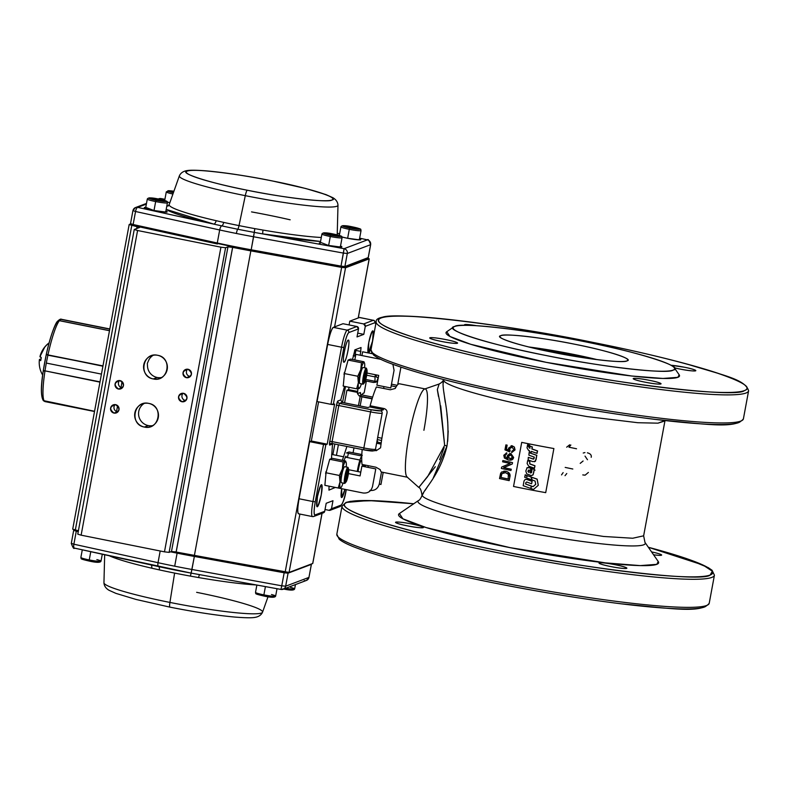 <?xml version="1.0" encoding="UTF-8"?>
<svg xmlns="http://www.w3.org/2000/svg" width="788" height="788" viewBox="0 0 788 788"><rect width="100%" height="100%" fill="white"/><g stroke="black" fill="none" stroke-linecap="round" stroke-linejoin="round"><path stroke-width="1.18" d="M665.013 420.565L657.97 423.166L637.847 422.723L587.011 416.566L535.574 407.445C498.036 400.117 443.585 386.455 443.496 379.944C440.847 389.38 451.081 414.557 446.983 446.018C440.236 474.721 423.717 489.358 422.26 495.327C423.008 500.37 463.728 512.328 514.278 522.355L603.559 536.461L632.715 538.243L643.638 535.82L644.968 542.38A115.6 10.727 -169.5 0 1 512.466 529.625A115.6 10.727 -169.5 0 1 418.625 500.439L399.329 513.579A132.256 12.273 10.5 0 0 506.684 546.97A132.256 12.273 10.5 0 0 658.275 561.568L644.968 542.38A115.6 10.727 -169.5 0 1 512.466 529.625A115.6 10.727 -169.5 0 1 418.625 500.439C419.492 500.301 420.625 498.676 422.033 495.563L422.26 495.327C423.008 500.37 463.728 512.328 514.278 522.355L603.559 536.461L632.715 538.243L643.638 535.82L664.944 420.92L657.97 423.166L637.847 422.723L587.011 416.566L535.574 407.445C498.046 400.117 443.585 386.455 443.496 379.944L443.575 379.521M534.106 469.963L535.062 470.15M511.116 445.683L514.367 447.023L515.047 449.899L511.767 452.548M511.905 451.238L511.639 452.568L514.938 449.918L514.249 447.042L512.131 445.762L508.457 448.205L508.693 450.234L506.251 449.13L506.989 445.141A113.009 10.49 -169.5 0 1 505.886 444.895L504.96 449.869L509.659 451.908L509.422 448.756L511.993 447.091L513.963 449.721L511.776 451.258L513.963 449.721M512.121 447.082L509.55 448.746L510.141 450.775L509.678 451.849M506.024 444.924L507.137 445.131L506.398 449.121L508.831 450.224M503.896 471.135L507.127 471.657M507.866 472.022L509.866 476.986L509.078 480.621L509.747 476.996C510.506 474.169 509.176 472.268 505.748 471.293L501.572 472.022L500.626 473.342L499.523 478.552A113.009 10.49 10.5 0 0 509.078 480.621L509.747 476.996C510.516 474.179 509.186 472.278 505.748 471.293L505.876 471.283C509.294 472.258 510.624 474.159 509.866 476.986L509.186 480.601M503 460.576L512.525 462.605L512.279 463.965L503.798 467.619L511.294 469.234L510.949 470.515L511.185 469.244A113.009 10.49 -169.5 0 1 503.66 467.629L512.161 463.974L512.417 462.615A113.009 10.49 -169.5 0 1 502.852 460.547L502.626 461.817A113.009 10.49 10.5 0 0 510.102 463.442L501.641 467.087L501.395 468.446A113.009 10.49 10.5 0 0 510.949 470.515L501.395 468.446M506.241 452.933L506.822 452.933L506.684 454.174L505.6 454.42L504.99 456.646L508.122 458.646M506.684 454.174L505.6 454.42M509.757 453.573L510.939 453.642L513.648 457.483L510.782 460.162M684.24 367.198C702.069 370.695 697.124 372.566 679.551 368.971L674.341 367.829A14.164 1.31 -169.5 0 0 679.551 368.971A14.164 1.31 -169.5 0 0 695.814 370.665L695.814 370.675A14.164 1.31 -169.5 0 0 684.24 367.198L670.972 365.258A14.164 1.31 -169.5 0 1 684.24 367.198M649.47 380.338C667.298 383.835 662.344 385.706 644.771 382.111C626.943 378.614 631.887 376.743 649.47 380.338A14.164 1.31 -169.5 0 1 661.043 383.805A14.164 1.31 -169.5 0 1 644.771 382.111A14.164 1.31 -169.5 0 1 633.197 378.644A14.164 1.31 -169.5 0 1 649.47 380.338M445.988 339.628C463.827 343.115 458.872 344.986 441.3 341.401C423.461 337.904 428.416 336.033 445.988 339.628A14.164 1.31 -169.5 0 1 457.572 343.095A14.164 1.31 -169.5 0 1 441.3 341.401A14.164 1.31 -169.5 0 1 429.716 337.934A14.164 1.31 -169.5 0 1 445.988 339.628M465.137 325.346L466.447 324.498L476.592 325.72A14.164 1.31 -169.5 0 0 464.496 324.794L464.496 324.794A14.164 1.31 -169.5 0 0 465.137 325.346M679.167 374.783L677.867 377.334L662.994 378.457L631.73 376.014L546.281 362.362L470.731 344.287L449.948 336.466L446.757 331.718M381.185 317.968C372.645 320.844 383.057 327.158 412.429 336.9C445.476 347.075 485.241 356.777 531.733 366.026C620.294 384.534 737.036 398.048 744.355 390.631C752.885 387.755 742.473 381.451 713.11 371.7C680.064 361.525 640.299 351.822 593.797 342.573C505.246 324.065 388.504 310.551 381.185 317.968M651.577 551.915L653.557 554.772A14.164 1.31 -169.5 0 0 661.644 555.067L661.644 555.067A14.164 1.31 -169.5 0 0 651.577 551.915M615.29 564.74C633.119 568.227 628.174 570.098 610.601 566.513C592.763 563.016 597.718 561.145 615.29 564.74A14.164 1.31 -169.5 0 1 626.864 568.207A14.164 1.31 -169.5 0 1 610.601 566.513A14.164 1.31 -169.5 0 1 599.018 563.046A14.164 1.31 -169.5 0 1 615.29 564.74M411.819 524.02C429.647 527.517 424.693 529.388 407.12 525.793C389.292 522.306 394.236 520.435 411.819 524.02A14.164 1.31 -169.5 0 1 423.392 527.487A14.164 1.31 -169.5 0 1 407.12 525.793A14.164 1.31 -169.5 0 1 395.546 522.326A14.164 1.31 -169.5 0 1 411.819 524.02M658.236 561.509L656.798 564.346L640.22 565.607L605.401 562.878L510.23 547.68L426.081 527.546L402.924 518.829L399.378 513.54M347.006 502.37C338.466 505.246 348.887 511.55 378.25 521.292C411.297 531.467 451.061 541.179 497.563 550.418C586.114 568.936 702.857 582.45 710.175 575.033L712.342 571.192L702.975 565.035L648.357 547.266A187.327 17.385 -169.5 0 1 695.38 576.836A187.327 17.385 -169.5 0 1 497.563 550.418A187.327 17.385 -169.5 0 1 350.197 510.338A187.327 17.385 -169.5 0 1 413.72 503.778L368.636 500.547L347.006 502.37M531.023 368.154A189.376 17.572 -169.5 0 1 376.191 321.79A189.376 17.572 10.5 0 0 531.023 368.154A189.376 17.572 10.5 0 0 748.6 390.818A189.376 17.572 -169.5 0 1 531.023 368.154M370.99 349.852A189.376 17.572 10.5 0 0 525.823 396.216A189.376 17.572 10.5 0 0 743.399 418.871A189.376 17.572 -169.5 0 1 525.823 396.216A189.376 17.572 -169.5 0 1 370.99 349.852L376.191 321.79C373.246 307.872 482.995 320.696 593.827 342.573A187.327 17.385 -169.5 0 1 744.355 390.631A187.327 17.385 -169.5 0 1 531.733 366.026A187.327 17.385 -169.5 0 1 381.185 317.968A187.327 17.385 -169.5 0 1 593.797 342.573C629.198 349.675 660.245 356.826 686.959 364.046C723.65 375.462 745.251 379.284 748.6 390.818L743.399 418.871C735.44 429.312 705.24 424.052 655.064 419.383C615.113 414.389 572.019 407.298 525.763 398.098C462.073 385.184 416.163 373.315 388.031 362.5C380.968 359.702 376.083 357.141 373.364 354.807L370.99 349.852M496.854 552.555A189.376 17.572 -169.5 0 1 342.022 506.191A189.376 17.572 10.5 0 0 496.854 552.555A189.376 17.572 10.5 0 0 714.42 575.21A189.376 17.572 -169.5 0 1 496.854 552.555M648.337 547.246L685.836 558.337L708.264 567.646L712.076 570.285L714.42 575.21L709.22 603.273C701.261 613.704 671.061 608.454 620.895 603.775C580.943 598.791 537.84 591.69 491.584 582.49C427.894 569.576 381.983 557.717 353.851 546.892C346.799 544.094 341.913 541.533 339.195 539.199L336.821 534.254A189.376 17.572 10.5 0 0 491.653 580.618A189.376 17.572 10.5 0 0 709.22 603.273A189.376 17.572 -169.5 0 1 491.653 580.618A189.376 17.572 -169.5 0 1 336.821 534.254L342.022 506.191L345.991 502.429L350.542 501.326L374.3 500.666L413.739 503.768M500.873 335.678C503.512 333.117 543.809 337.776 574.649 344.218C606.425 350.305 634.961 359.417 626.893 360.894C624.254 363.455 583.957 358.796 553.117 352.354C521.341 346.267 492.805 337.156 500.873 335.678M454.735 326.449C440.768 329.01 490.185 344.789 545.227 355.339C598.663 366.489 668.46 374.566 673.031 370.124C686.998 367.563 637.581 351.793 582.539 341.243C529.103 330.083 459.305 322.006 454.735 326.449M338.397 444.757L336.427 455.346L338.397 444.757M298.79 513.776C297.342 513.372 297.431 508.378 299.046 498.765L309.635 441.644L311.329 441.004L318.588 401.86L311.329 441.004L327.207 444.176L334.634 404.086L333.285 404.599L343.873 347.478C345.587 338.958 347.242 333.984 348.848 332.556L358.51 328.901L357.023 336.919L363.81 334.358L365.297 326.34L374.96 322.686L375.787 324.016A14.332 2.157 -78.7 0 0 374.96 322.686A2.049 2.019 -110.7 0 0 373.345 320.283L359.909 317.594M323.405 512.83L324.705 511.294L315.042 514.948A2.049 2.019 69.3 0 1 313.782 516.465L323.444 512.811A2.049 2.019 -110.7 0 0 324.705 511.294L326.193 503.276L332.969 500.715L331.492 508.733A2.049 2.019 69.3 0 1 329.128 510.338L331.492 508.733L341.155 505.078A2.049 2.019 69.3 0 1 339.894 506.595A2.049 2.019 -110.7 0 0 341.155 505.078A14.332 2.157 -78.7 0 0 346.129 490.156L346.228 489.614L346.129 490.156C344.405 498.676 342.75 503.65 341.155 505.078L331.492 508.733L332.969 500.715L326.193 503.276L324.705 511.294L315.042 514.948C313.772 514.603 313.851 510.22 315.269 501.808L325.848 444.688L327.207 444.176L334.634 404.086L330.96 404.333L333.285 404.599L343.873 347.478L341.549 347.212L330.96 404.333L317.062 401.555L327.65 344.435C329.62 334.693 331.512 329.01 333.334 327.375L343.007 323.72L333.334 327.375L347.232 330.152L356.895 326.498L343.007 323.72L356.895 326.498L347.232 330.152L333.334 327.375A16.381 2.472 101.3 0 0 327.65 344.435L317.062 401.555L330.96 404.333L341.549 347.212L327.65 344.435L341.549 347.212A16.381 2.472 -78.7 0 1 347.232 330.152A2.049 2.019 69.3 0 1 348.848 332.556L358.51 328.901A2.049 2.019 -110.7 0 0 356.895 326.498L358.51 328.901L357.023 336.919L363.81 334.358L357.722 333.137L363.81 334.358L365.297 326.34L374.96 322.686A2.049 2.019 69.3 0 0 373.345 320.283A16.381 2.472 -78.7 0 1 373.591 320.263A16.381 2.472 101.3 0 0 373.345 320.283L363.682 323.937L373.345 320.283L359.456 317.505L349.783 321.159L359.456 317.505A16.381 2.472 101.3 0 1 359.692 317.485L374.182 320.47L375.856 323.602M349.084 324.942L349.783 321.159L363.682 323.937A2.049 2.019 69.3 0 1 365.297 326.34L363.682 323.937L349.783 321.159L349.084 324.942M355.871 350.443L354.817 356.137L355.871 350.443M349.045 387.282L348.611 389.636L346.907 390.277L344.583 402.865L346.907 390.277L357.575 392.414L346.907 390.277L348.611 389.636L349.045 387.282M344.376 372.409L344.011 374.458M344.12 362.184C346.415 361.879 350.729 338.613 348.207 340.13C345.912 340.436 341.598 363.701 344.12 362.184M368.764 342.622L368.351 352.935A11.259 1.694 -78.7 0 1 368.764 342.622A11.259 1.694 -78.7 0 1 372.832 330.871A11.259 1.694 -78.7 0 1 372.488 341.214C373.886 327.463 372.635 327.936 368.764 342.622M368.489 352.965L372.488 341.214A11.259 1.694 -78.7 0 1 368.489 352.965M346.424 457.345L345.873 456.232L343.883 460.645M341.696 488.718L341.785 497.504L344.937 489.358A11.259 1.694 -78.7 0 1 341.628 497.524A11.259 1.694 -78.7 0 1 341.696 488.718M325.986 471.618L325.631 473.667M321.238 495.012C322.627 481.271 321.386 481.734 317.505 496.42C316.116 510.171 317.357 509.698 321.238 495.012A11.259 1.694 -78.7 0 1 317.16 506.763A11.259 1.694 -78.7 0 1 317.505 496.42A11.259 1.694 -78.7 0 1 321.583 484.679A11.259 1.694 -78.7 0 1 321.238 495.012M342.356 460.34L346.907 446.461M360.48 393.872L361.889 394.946L372.665 397.103L361.889 394.946L359.2 395.96L357.447 393.606L360.274 392.542A4.098 0.621 -78.7 0 1 360.53 393.803L360.274 392.542L357.447 393.606L357.949 388.74M360.254 355.23L361.052 347.518L354.945 349.823L352.522 359.486M344.523 386.376L340.721 399.93L337.894 400.994L336.476 405.259L329.788 441.339L329.719 445.092L332.546 444.028L331.462 458.34M329.049 486.166L328.941 490.126L335.353 487.437M353.96 447.87L353.054 452.775L353.96 447.87M371.591 352.768L371.473 353.556M366.351 381.037L364.174 392.916L366.371 381.047L364.145 392.946L362.785 393.458L362.49 395.054L362.785 393.458L364.154 392.887M597.137 359.633L528.768 346.966A65 6.028 10.5 0 1 572.797 354.245A65 6.028 10.5 0 1 597.137 359.633M443.26 383.175L443.546 379.668C442.915 381.392 441.398 382.86 438.965 384.071L424.653 389.006A45.044 6.796 101.3 0 0 408.982 435.931A45.044 6.796 101.3 0 0 407.051 476.986L418.792 487.447L435.311 466.732M418.802 487.447L427.618 476.641L444.649 445.319L440.689 405.83M439.576 459.709L444.176 447.545M438.473 396.453L437.399 390.09M433.282 477.883L446.983 446.018L444.649 445.319L439.871 402.481L437.35 389.567L439.152 384.002M407.603 477.282A45.044 6.796 -78.7 0 1 408.982 435.931A45.044 6.796 -78.7 0 1 425.274 388.947A45.044 6.796 -78.7 0 1 423.905 430.297M424.988 388.888L399.477 383.786A45.044 6.796 101.3 0 0 395.241 388.474L390.287 389.774L376.388 386.997A45.044 6.796 101.3 0 0 370.133 405.761L384.032 408.539C386.416 409.356 387.401 410.942 386.977 413.286A45.044 6.796 101.3 0 0 383.185 430.77A45.044 6.796 101.3 0 0 380.574 447.801L376.211 450.716L374.842 450.45M362.175 449.515A45.044 6.796 101.3 0 0 362.037 464.447L375.925 467.225L380.2 469.628A45.044 6.796 101.3 0 0 381.806 472.111L407.307 477.223M376.605 443.23L381.037 444.117M383.835 388.484A45.044 6.796 101.3 0 0 383.746 386.544M391.183 385.834L396.147 386.829M545.227 355.339A112.605 10.451 -169.5 0 1 453.829 326.902A112.605 10.451 -169.5 0 1 582.539 341.243A112.605 10.451 -169.5 0 1 674.292 367.76A112.605 10.451 -169.5 0 1 545.227 355.339M453.78 326.931L446.707 331.748A118.742 11.022 10.5 0 0 543.099 361.731A118.742 11.022 10.5 0 0 679.197 374.832L674.331 367.809M553.117 352.354A65 6.028 -169.5 0 1 499.966 336.446A65 6.028 -169.5 0 1 574.649 344.218A65 6.028 -169.5 0 1 627.8 360.136A65 6.028 -169.5 0 1 553.117 352.354M525.793 398.088A187.327 17.385 10.5 0 0 740.789 421.087M491.613 582.49A187.327 17.385 10.5 0 0 706.619 605.48M447.683 441.379L448.205 430.918M447.791 422.437L446.914 414.124M445.259 402.363L443.88 392.306M422.072 495.504L423.619 492.746M425.018 490.5L428.229 485.625M360.155 405.978L361.859 396.817L372.113 398.876L360.214 396.295L361.909 396.502L360.155 405.978M381.894 438.246L377.688 437.399L381.894 438.246M338.791 405.534L332.112 441.605L363.859 447.958L370.547 411.888L338.791 405.534L332.112 441.605L329.788 441.339L336.476 405.259L338.791 405.534L370.547 411.888L363.859 447.958A10.234 0.946 10.5 0 0 375.482 449.308L382.17 413.227A10.234 0.946 -169.5 0 1 370.547 411.888L371.256 409.75L339.51 403.397L342.189 402.382L367.986 407.544L369.651 406.923L383.539 409.701L380.555 410.824L371.256 409.75L339.51 403.397L338.791 405.534L336.476 405.259A4.098 0.621 -78.7 0 1 337.894 400.994L340.721 399.93L342.189 402.382L339.51 403.397A2.049 2.019 69.3 0 1 337.894 400.994A2.049 2.019 -110.7 0 0 339.51 403.397L338.791 405.534M348.03 350.453A11.259 1.694 -78.7 0 1 343.952 362.194A11.259 1.694 -78.7 0 1 344.297 351.862A11.259 1.694 -78.7 0 1 348.375 340.111A11.259 1.694 -78.7 0 1 348.03 350.453M329.128 510.338L325.03 509.521L329.128 510.338M323.533 444.422L309.635 441.644L299.046 498.765L312.944 501.542L323.533 444.422L312.944 501.542L299.046 498.765A16.381 2.472 101.3 0 0 298.554 513.796L312.442 516.583A16.381 2.472 -78.7 0 1 312.944 501.542L315.269 501.808L325.848 444.688L323.533 444.422L327.207 444.176L311.329 441.004L309.635 441.644L323.533 444.422M357.683 391.459L348.611 389.636L357.683 391.459M348.434 473.598L360.077 475.922L361.889 466.141L375.777 468.919L372.507 486.56C371.118 491.308 367.976 493.446 363.081 492.993L331.334 486.62M381.559 440.453L377.275 439.596L381.559 440.453M376.999 441.093L377.57 441.211L376.94 441.447M376.831 442.019L381.205 442.886M397.704 384.672L400.925 367.178M372.281 353.723L362.638 351.793L361.928 355.565M391.488 384.17L397.162 385.312M372.665 397.093L361.889 394.946A2.049 2.019 69.3 0 1 360.274 392.542A2.049 2.019 -110.7 0 0 361.889 394.946L359.2 395.96L372.202 398.561M375.384 449.643L376.112 449.79L375.098 450.165M332.644 443.605L329.719 445.092A4.098 0.621 -78.7 0 1 329.788 441.339L332.112 441.605L332.043 443.486L363.8 449.84L374.221 450.825A2.049 2.019 -110.7 0 0 375.482 449.308A10.234 0.946 -169.5 0 1 363.859 447.958L363.8 449.84A8.185 0.758 10.5 0 0 373.128 450.913L363.8 449.84L363.859 447.958L332.112 441.605L332.043 443.486L363.77 449.83M366.991 373.049L378.703 375.393L376.891 385.174L390.789 387.952L394.059 370.311L392.907 364.361M380.811 359.348L355.851 354.354L354.817 359.939M383.185 472.396L380.939 484.521L379.294 483.999L381.51 472.012L379.294 483.999C377.895 488.737 374.753 490.885 369.868 490.431M348.7 469.727L360.776 472.15M367.966 467.363L368.282 465.698M312.678 516.554A16.381 2.472 -78.7 0 1 312.442 516.583A16.381 2.472 101.3 0 1 312.944 501.542L315.269 501.808A14.332 2.157 -78.7 0 0 315.042 514.948A2.049 2.019 -110.7 0 1 313.782 516.465A2.049 2.019 69.3 0 1 312.678 516.554M360.205 396.354L358.481 405.643M330.261 510.24L339.894 506.595A2.049 2.019 69.3 0 1 338.801 506.684M341.549 347.212L343.873 347.478A14.332 2.157 -78.7 0 1 348.848 332.556A2.049 2.019 -110.7 0 0 347.232 330.152A16.381 2.472 101.3 0 0 341.549 347.212M380.939 484.521L383.214 472.396M329.719 445.092A2.049 2.019 69.3 0 1 330.98 443.575A2.049 2.019 -110.7 0 0 329.719 445.092M382.17 413.227A2.049 2.019 -110.7 0 0 380.555 410.824A8.185 0.758 -169.5 0 1 371.256 409.75L370.547 411.888A10.234 0.946 10.5 0 0 382.17 413.227M503.896 472.505L501.926 473.686L501.02 477.459A112.605 10.451 10.5 0 0 508.191 479.005M508.349 474.317L508.181 479.045A113.009 10.49 -169.5 0 1 500.882 477.469L501.779 473.696L505.472 472.652L508.349 474.317M510.654 454.932L512.555 457.316L509.856 458.862L508.152 456.419L510.654 454.932M505.453 454.43L506.546 454.184L506.684 452.942L503.798 455.267L504.409 458.025L508.211 459.975C511.451 460.537 513.224 459.709 513.53 457.493L510.821 453.652L507.167 455.947L507.994 458.655L504.852 456.656L505.453 454.43M510.782 454.922L508.29 456.41L509.984 458.852L510.801 458.902M332.043 443.486L330.98 443.575A2.049 2.019 -110.7 0 1 332.024 443.477L332.073 443.486M512.161 463.974L503.66 467.629L512.161 463.974M502.626 461.817L510.102 463.442M572.807 469.008L565.193 467.412M576.55 448.776L568.946 447.19L570.847 445.023M508.299 479.035L500.882 477.469L508.181 479.045M582.775 474.908L585.1 475.184L588.38 472.436M591.187 457.306C591.699 455.139 590.439 453.642 587.375 452.814M585.021 456.094L587.474 459.729M509.698 453.583L510.939 453.642L509.698 453.583L507.167 455.947M503.827 471.135L505.876 471.283L501.572 472.022M584.942 452.568L583.238 453.011M504.409 458.025L508.211 459.975M583.1 461L580.204 463.374M569.685 444.787L566.68 447.18M512.456 451.228L511.776 451.258M566.779 473.509L565.026 475.676M563.134 472.603L561.539 474.898M508.457 448.205L508.693 450.234M501.779 473.696L501.266 475.361L501.779 473.696M513.54 486.462L521.715 442.373A112.802 10.471 10.5 0 0 553.885 448.549L545.71 492.648A112.802 10.471 10.5 0 1 513.54 486.462M531.23 452.302L531.398 451.406L537.071 453.386L537.514 451.022L531.851 448.973L532.215 447.003L530.245 446.205L529.487 448.116L527.546 444.993L527.024 447.88L528.581 450.421L529.477 450.697L529.27 451.77L531.23 452.302M528.886 455.168L534.353 457.158L533.358 459.138L528.305 457.365L528.127 459.965L532.836 461.62L535.456 461.246L536.766 455.375L529.093 452.676L528.886 455.168M534.55 461.788L536.017 459.68M536.096 459.601L536.766 455.375M534.097 458.695L533.466 459.059L528.305 457.365M529.723 463.955L529.664 461.364L527.655 460.625L527.142 463.541L528.659 466.151L534.441 468.239L534.885 465.816L529.723 463.955M531.634 483.674L532.127 481.271L526.788 479.35L525.123 479.508L524.04 480.946L523.183 485.713L530.797 488.461L531.22 486.048L525.606 484.029L525.872 482.502L526.768 482.039L531.614 483.783L532.048 481.35L526.66 479.419M526.788 479.35L525.202 479.478M530.817 488.353L531.22 486.048M531.299 485.969L525.606 484.029M527.044 476.71L525.271 474.79L524.68 477.282L531.969 479.941L531.033 477.016L527.123 475.597L526.906 476.789L526.148 475.233L525.113 474.859M531.033 477.016L531.969 479.941M535.751 484.265L533.023 486.689L531.437 486.127L531.004 488.53L533.525 489.427L538.273 485.309L537.101 479.193L531.26 477.095L532.205 480.02L535.072 481.035L535.712 484.354L533.023 486.689M533.082 486.6L531.437 486.127M528.718 470.022L527.871 471.322L528.896 472.445L529.3 470.131L528.718 470.022M530.718 468.082L527.182 467.609L525.813 471.027L526.729 473.884L531.398 475.656L533.121 474.583L534.225 469.343L532.205 468.624L531.476 472.682L530.304 472.958L530.718 468.082M532.757 475.174L533.121 474.583M533.2 474.504L533.643 472.633M531.575 472.603L530.413 472.879L531.25 468.161L528.856 467.422L526.867 467.924M533.722 472.544L534.303 469.264L532.284 468.653M538.293 485.211L537.14 479.104L531.398 477.144M531.132 476.937L527.241 475.637M525.734 483.96L526.01 482.433L526.896 481.97M534.52 468.161L534.963 465.738L529.851 463.876L529.802 461.295L527.783 460.675M536.855 455.287L529.221 452.726M536.766 453.238L537.593 450.943L531.989 448.904L532.353 446.934L530.383 446.264M531.161 452.351L531.526 451.327M530.019 448.195L527.674 445.19M529.309 446.973L529.743 445.358L527.871 444.787M529.585 445.427L527.586 444.678L529.27 447.21L529.585 445.427M116.535 411.523L117.619 405.682L116.535 411.523M120.997 387.469L122.081 381.638L120.997 387.469M130.503 224.009L129.222 224.491L130.503 224.009M171.488 551.482L169.115 552.378L171.488 551.482L227.959 246.831L225.585 247.727L227.959 246.831L171.488 551.482L176.138 552.024L232.608 247.363L227.959 246.831L232.608 247.363L176.177 552.033L232.647 247.373A94.176 8.737 -169.5 0 0 250.85 250.86L232.647 247.373L176.177 552.033A94.176 8.737 10.5 0 0 194.38 555.52L250.85 250.86L345.538 267.772L369.168 258.848L345.538 267.772L334.575 326.902L345.538 267.772L341.637 267.378L285.177 572.039L289.068 572.433L312.767 563.459L321.996 513.362L312.708 563.509L289.068 572.433L299.893 514.072L289.068 572.433L194.38 555.52L250.85 250.86L341.637 267.378L285.177 572.039L174.631 551.748M369.168 258.848L358.215 317.978L369.168 258.848L367.897 258.267L369.168 258.848M345.499 386.573L342.553 402.461L345.499 386.573M334.851 444.048L332.881 454.637L334.851 444.048M81.125 535.17L137.585 230.51L220.936 247.186L164.475 551.846L81.125 535.17L77.776 534.165L81.125 535.17L137.585 230.51L134.295 229.456L139.624 227.446L129.163 224.541L137.053 226.55L136.688 228.559L137.053 226.55L139.683 227.397L134.236 229.505L137.585 230.51L220.936 247.186L164.475 551.846L81.125 535.17M153.236 355.26A12.076 11.889 -110.7 0 0 148.883 359.86L147.326 363.445L147.563 366.972A12.076 11.889 -110.7 0 0 157.196 377.482L153.296 378.949A12.076 11.889 69.3 0 1 151.217 355.821A12.076 11.889 69.3 0 1 167.194 369.464A12.076 11.889 69.3 0 1 153.296 378.949C168.268 382.623 172.897 357.673 157.679 355.299C142.697 351.625 138.077 376.585 153.296 378.949L157.196 377.482A12.076 11.889 -110.7 0 0 161.638 377.511M144.322 403.367A12.076 11.889 -110.7 0 0 148.282 425.579L144.381 427.057A12.076 11.889 69.3 0 1 142.303 403.929A12.076 11.889 69.3 0 1 158.28 417.571A12.076 11.889 69.3 0 1 144.381 427.057C159.353 430.731 163.983 405.771 148.765 403.407C133.783 399.733 129.153 424.683 144.381 427.057L148.282 425.579A12.076 11.889 -110.7 0 0 152.724 425.619M186.46 377.688C192.351 375.955 192.873 373.148 188.017 369.267C182.126 371 181.604 373.808 186.46 377.688A4.295 4.236 69.3 0 1 185.722 369.454A4.295 4.236 69.3 0 1 191.405 374.31A4.295 4.236 69.3 0 1 186.46 377.688L189.849 376.408L186.46 377.688M181.998 401.742C187.899 400.009 188.421 397.201 183.565 393.32C177.664 395.054 177.142 397.861 181.998 401.742A4.295 4.236 69.3 0 1 181.26 393.507A4.295 4.236 69.3 0 1 186.943 398.364A4.295 4.236 69.3 0 1 181.998 401.742L185.397 400.462L181.998 401.742M118.495 389.036C124.396 387.302 124.908 384.495 120.052 380.614C114.162 382.347 113.639 385.155 118.495 389.036A4.295 4.236 69.3 0 1 117.757 380.801A4.295 4.236 69.3 0 1 123.44 385.657A4.295 4.236 69.3 0 1 118.495 389.036L121.884 387.755L118.495 389.036M114.033 413.089C119.934 411.356 120.456 408.548 115.6 404.668C109.699 406.401 109.177 409.199 114.033 413.089A4.295 4.236 69.3 0 1 113.295 404.855A4.295 4.236 69.3 0 1 118.988 409.711A4.295 4.236 69.3 0 1 114.033 413.089L117.432 411.799L114.033 413.089M217.222 243.413L234.785 247.117M225.585 247.727L220.936 247.186L225.585 247.727L169.115 552.378L164.475 551.846L169.115 552.378L225.585 247.727M78.406 530.728L72.703 529.201L75.323 530.048L131.783 225.398L75.323 530.048L78.406 530.728M322.056 513.343L312.728 563.39M183.102 393.251A4.295 4.236 -110.7 0 0 185.85 400.521M187.564 369.208A4.295 4.236 -110.7 0 0 190.302 376.477M115.137 404.599A4.295 4.236 -110.7 0 0 117.885 411.868M119.599 380.545A4.295 4.236 -110.7 0 0 122.347 387.814M198.606 577.565L190.41 576.107A85.439 7.929 -169.5 0 1 174.611 573.083L169.912 602.426A80.662 7.486 10.5 0 0 262.552 612.178A80.662 7.486 -169.5 0 1 169.912 602.426L174.611 573.083A85.439 7.929 -169.5 0 1 159.304 569.882L151.759 568.197A85.439 7.929 -169.5 0 1 109.296 555.767A85.439 7.929 -169.5 0 0 151.759 568.197A4.098 1.734 103 0 0 151.03 564.937A4.098 1.734 -77 0 1 151.759 568.197L159.304 569.882A4.098 1.359 102.4 0 0 158.674 566.611A4.098 1.359 -77.6 0 1 159.304 569.882A85.439 7.929 -169.5 0 0 190.41 576.107L191.11 573.093L190.41 576.107L198.606 577.565A4.098 0.552 99.8 0 1 199.581 574.639A4.098 0.552 -80.2 0 0 198.606 577.565A85.439 7.929 -169.5 0 0 256.287 584.952A85.439 7.929 -169.5 0 1 198.606 577.565M196.636 592.33A80.662 7.486 -169.5 0 1 262.552 612.178C261.261 614.985 258.809 616.708 255.184 617.349C253.992 617.565 250.505 618.324 234.785 617.063C216.414 615.359 194.774 612.049 169.883 607.124A6.146 0.926 -78.7 0 1 169.912 602.426A6.146 0.926 101.3 0 0 169.883 607.124A6.146 0.926 101.3 0 0 169.972 607.115A6.146 0.926 -78.7 0 1 169.883 607.124L136.127 599.471L115.934 593.384L108.98 590.261C105.828 588.36 104.154 585.868 103.947 582.785A80.662 7.486 10.5 0 0 169.912 602.426A80.662 7.486 -169.5 0 1 103.947 582.785L104.676 554.752M199.699 574.649L280.952 589.434L281.759 585.809L191.927 569.478L194.35 556.446L284.173 572.778L281.759 585.809L191.927 569.478L191.12 573.103L199.699 574.649M170.582 551.827A93.151 8.648 -169.5 0 0 177.113 553.156L174.7 566.188A93.151 8.648 10.5 0 1 158.024 562.691A4.098 1.359 102.4 0 0 158.555 566.592A4.098 1.359 102.4 0 0 158.615 566.602A89.271 8.284 10.5 0 0 191.12 573.103L194.35 556.446A93.151 8.648 -169.5 0 1 177.113 553.156L174.7 566.188A93.151 8.648 10.5 0 0 191.927 569.478A93.151 8.648 -169.5 0 1 158.024 562.691L160.191 550.989L158.024 562.691L73.875 544.212A4.098 1.359 102.4 0 0 74.407 548.113A4.098 1.359 102.4 0 0 74.545 548.123L158.615 566.602A4.098 1.359 -77.6 0 1 158.555 566.592A4.098 1.359 -77.6 0 1 158.024 562.691L73.875 544.212L76.288 531.181L78.248 531.614L73.737 530.285A1.024 1.005 69.3 0 1 74.033 529.733M287.935 572.452L287.935 572.452A1.024 1.005 69.3 0 1 288.063 573.171L311.358 564.375L308.945 577.397L285.65 586.203L288.063 573.171L311.358 564.375A1.024 1.005 -110.7 0 0 311.358 564.011M311.378 564.257L308.945 577.397A4.098 4.029 69.3 0 1 306.424 580.441A4.098 4.029 -110.7 0 0 308.945 577.397L285.65 586.203A4.098 4.029 69.3 0 1 283.069 589.257M187.81 554.299L187.692 555.215L187.81 554.299M158.615 566.602A89.271 8.284 10.5 0 0 191.12 573.103L280.932 589.414M194.498 555.54L194.35 556.446L284.173 572.778L284.32 571.881M76.613 530.334L76.288 531.181L76.613 530.334M311.418 564.326L308.965 577.289M71.324 543.316L73.875 544.212L76.288 531.181L73.678 530.334L71.324 543.316M284.173 572.778L281.759 585.809L285.65 586.203L288.063 573.171L284.173 572.778M285.65 586.203L281.759 585.809L280.952 589.434A4.098 4.029 -110.7 0 0 285.65 586.203M73.875 544.212L71.265 543.365C72.91 547.699 73.964 549.285 74.407 548.113A4.098 1.359 -77.6 0 1 73.875 544.212M74.545 548.123A4.098 1.359 -77.6 0 1 74.407 548.113L191.12 573.103M280.952 589.434L283.128 589.237L306.424 580.441A4.098 4.029 69.3 0 1 304.237 580.618M73.737 530.285L74.367 529.526M271.959 180.885C308.413 187.869 341.165 198.32 331.906 200.014C328.882 202.959 282.636 197.611 247.245 190.223C210.78 183.23 178.039 172.779 187.288 171.085C190.312 168.139 236.558 173.488 271.959 180.885A6.146 0.926 -78.7 0 1 272.047 180.876A6.146 0.926 101.3 0 0 271.959 180.885A74.594 6.925 -169.5 0 1 331.906 200.014A74.594 6.925 -169.5 0 1 247.245 190.223A74.594 6.925 -169.5 0 1 187.288 171.085A74.594 6.925 -169.5 0 1 271.959 180.885M167.952 206.111L169.193 204.565A85.439 7.929 10.5 0 0 216.168 220.689A85.439 7.929 10.5 0 1 169.193 204.565L179.378 175.822C180.669 173.015 183.121 171.292 186.746 170.651C187.938 170.435 191.425 169.676 207.145 170.937C225.516 172.641 247.156 175.951 272.047 180.876L305.803 188.529L325.996 194.616L332.95 197.739C336.102 199.64 337.776 202.132 337.983 205.215A80.662 7.486 -169.5 0 1 245.295 195.67L239.01 225.604A85.439 7.929 10.5 0 0 254.819 228.628L263.015 230.066A85.439 7.929 10.5 0 0 321.287 237.483A85.439 7.929 10.5 0 1 263.015 230.066A4.098 0.552 -80.2 0 0 262.857 233.908L320.549 241.483A89.487 8.304 -169.5 0 1 262.857 233.908A4.098 0.552 99.8 0 1 263.015 230.066L254.819 228.628L253.598 236.764L343.42 253.086L341.007 266.117L251.185 249.786L253.598 236.764L343.42 253.086L344.09 248.683L254.268 232.381A89.271 8.284 -169.5 0 1 237.749 229.229A4.098 0.621 101.3 0 0 236.37 233.475A93.151 8.648 10.5 0 0 253.598 236.764A93.151 8.648 -169.5 0 1 219.685 229.978L217.271 242.999L133.123 224.521L135.546 211.499L219.685 229.978A4.098 1.359 -77.6 0 1 221.763 225.87L137.693 207.382L146.361 204.112L137.693 207.382A4.098 1.359 102.4 0 0 135.546 211.499L219.685 229.978L217.271 242.999A93.151 8.648 10.5 0 0 251.185 249.786L254.268 232.381A89.271 8.284 -169.5 0 1 237.749 229.229A89.271 8.284 -169.5 0 1 221.763 225.87A4.098 1.359 102.4 0 0 219.685 229.978A93.151 8.648 10.5 0 0 236.37 233.475A4.098 0.621 -78.7 0 1 237.749 229.229A4.098 0.621 101.3 0 0 239.01 225.604L245.295 195.67A80.662 7.486 -169.5 0 1 179.378 175.822A80.662 7.486 10.5 0 0 245.295 195.67A6.146 0.926 -78.7 0 1 247.245 190.223A6.146 0.926 101.3 0 0 245.295 195.67A80.662 7.486 10.5 0 0 337.983 205.215L337.215 234.873M217.399 243.975L133.261 225.496L133.123 224.521L130.572 223.625L133.123 224.521L133.261 225.496L217.439 243.975L217.271 242.999L133.123 224.521L135.546 211.499L132.985 210.603A4.098 4.029 69.3 0 1 137.693 207.382L221.763 225.87A4.098 1.359 -77.6 0 0 223.713 222.403A85.439 7.929 10.5 0 0 239.01 225.604A4.098 0.621 -78.7 0 1 237.749 229.229A89.271 8.284 -169.5 0 1 221.763 225.87A4.098 1.359 102.4 0 0 223.713 222.403L216.168 220.689A4.098 1.734 -77 0 1 213.794 224.097A89.487 8.304 -169.5 0 1 166.199 209.401L213.794 224.097A4.098 1.734 103 0 0 216.168 220.689L223.713 222.403A85.439 7.929 10.5 0 0 239.01 225.604A85.439 7.929 10.5 0 0 254.819 228.628L254.268 232.381L344.09 248.683A4.098 4.029 69.3 0 1 347.311 253.48L370.616 244.684L368.193 257.715L344.898 266.511L347.311 253.48L370.616 244.684A4.098 4.029 -110.7 0 0 367.385 239.877L344.09 248.683L341.007 266.117L251.185 249.786L250.978 250.692L340.8 267.024L341.007 266.117L344.898 266.511A1.024 1.005 69.3 0 1 343.726 267.319L344.711 266.945M337.254 233.268L339.638 233.77M344.267 267.27L367.563 258.474A1.024 1.005 -110.7 0 0 368.193 257.715L370.616 244.684A4.098 4.029 69.3 0 0 367.385 239.877A4.098 1.359 -77.6 0 1 367.523 239.887A4.098 1.359 102.4 0 0 367.385 239.877L359.643 238.183L367.385 239.877L344.09 248.683A4.098 4.029 -110.7 0 1 347.311 253.48L343.42 253.086L347.311 253.48L344.898 266.511L368.213 257.597M347.419 238.252L358.757 239.877L359.515 238.872A11.672 1.084 10.5 0 1 358.639 239.867A11.672 1.084 10.5 0 1 347.419 238.252L341.992 237.011A11.672 1.084 10.5 0 0 347.419 238.252M339.382 235.139L338.377 235.179A11.672 1.084 10.5 0 1 339.382 235.139M320.391 242.31L328.429 245.423L339.766 247.048L340.524 246.043A11.672 1.084 10.5 0 1 339.648 247.048A11.672 1.084 10.5 0 1 328.429 245.423L341.362 247.146M168.504 205.688L166.839 205.973A89.487 8.304 -169.5 0 1 168.504 205.688M158.211 198.99L160.979 198.566L159.334 199.206L160.998 198.586L164.919 199.295L160.998 198.586A4.098 4.029 -110.7 0 0 158.802 198.763A4.098 4.029 69.3 0 1 160.998 198.586L160.959 198.596M144.578 208.101L153.798 210.475A11.672 1.084 10.5 0 1 145.75 207.372L153.788 210.475L165.125 212.11L165.884 211.105A11.672 1.084 10.5 0 1 165.007 212.1A11.672 1.084 10.5 0 1 153.788 210.475L166.721 212.199M164.751 200.201L163.737 200.241M167.352 202.063L169.853 202.683M290.171 219.803L282.626 218.118A85.439 7.929 10.5 0 0 251.52 211.893M319.298 242.95A11.259 1.044 -169.5 0 1 320.302 242.803M144.677 207.993A11.259 1.044 -169.5 0 1 145.662 207.855A11.259 1.044 -169.5 0 0 144.677 207.993M233.938 247.432A92.127 8.55 10.5 0 0 250.978 250.692L251.185 249.786A93.151 8.648 -169.5 0 1 233.947 246.496L233.918 247.442L340.81 267.024M132.985 210.603L135.546 211.499A4.098 1.359 -77.6 0 1 137.693 207.382A4.098 4.029 -110.7 0 0 135.506 207.559L146.489 203.412M367.661 239.946A4.098 1.359 102.4 0 0 367.523 239.887L359.643 238.163M165.795 211.588A11.259 1.044 -169.5 0 1 166.672 212.071M340.436 246.526A11.259 1.044 -169.5 0 1 341.303 247.008M347.439 238.252L341.992 237.001M359.426 239.355A11.259 1.044 -169.5 0 1 360.303 239.838M131.379 224.826L133.231 225.486M285.749 588.242A10.234 0.946 10.5 0 0 294.633 588.931A10.234 0.946 -169.5 0 1 285.749 588.242M290.476 587.375A10.234 0.946 -169.5 0 1 294.633 588.931L295.441 584.588M271.486 594.546A10.234 0.946 -169.5 0 1 275.642 596.112C275.042 597.668 271.102 597.639 263.842 596.014L263.881 594.881A10.234 0.946 -169.5 0 1 255.509 592.379A10.234 0.946 10.5 0 0 263.881 594.881L265.418 586.617L263.881 594.881A10.234 0.946 10.5 0 0 275.642 596.112A10.234 0.946 -169.5 0 1 263.881 594.881L263.842 596.014A9.013 0.837 10.5 0 0 263.862 596.014M96.845 559.608A10.234 0.946 -169.5 0 1 101.002 561.164C100.401 562.73 96.461 562.691 89.202 561.066L89.241 559.943L89.202 561.066C77.835 558.426 82.1 558.859 80.878 557.441A10.234 0.946 10.5 0 0 89.241 559.943L90.768 551.698L89.241 559.943A10.234 0.946 10.5 0 0 101.002 561.164A10.234 0.946 -169.5 0 1 89.241 559.943A10.234 0.946 -169.5 0 1 80.878 557.441L82.287 549.837M349.291 229.338A10.234 0.946 -169.5 0 1 340.928 226.836A10.234 0.946 10.5 0 0 349.291 229.338L347.636 238.291L349.291 229.338A10.234 0.946 10.5 0 0 361.052 230.559A10.234 0.946 -169.5 0 1 349.291 229.338L349.724 228.057C361.978 229.938 362.972 229.564 352.709 226.934C340.446 225.053 339.451 225.427 349.724 228.057L349.291 229.338M356.964 228.648L345.459 226.343L354.945 227.752L356.964 228.648L353.241 228.392L345.459 226.343L354.945 227.752L354.807 228.5M339.332 235.454L340.928 226.836C341.529 225.269 345.469 225.309 352.728 226.934L352.709 226.934A9.013 0.837 -169.5 0 1 359.949 229.239A9.013 0.837 -169.5 0 1 349.724 228.057A9.013 0.837 -169.5 0 1 342.484 225.752A9.013 0.837 -169.5 0 1 352.709 226.934L352.728 226.934C364.095 229.574 359.83 229.141 361.052 230.559L359.328 239.887M349.015 227.545L349.192 226.599L349.015 227.545M330.3 236.508A10.234 0.946 -169.5 0 1 321.937 234.006A10.234 0.946 10.5 0 0 330.3 236.508L328.645 245.462L330.3 236.508A10.234 0.946 10.5 0 0 342.061 237.74A10.234 0.946 -169.5 0 1 330.3 236.508L330.733 235.238C342.987 237.109 343.982 236.735 333.718 234.105C321.455 232.233 320.46 232.608 330.733 235.238L330.3 236.508M334.25 235.563L326.468 233.524L335.944 234.922L337.973 235.819L334.25 235.563L326.468 233.524L335.944 234.922L335.806 235.671L335.944 234.922L337.973 235.819L334.25 235.563M333.748 234.115L333.718 234.105A9.013 0.837 -169.5 0 1 340.958 236.42A9.013 0.837 -169.5 0 1 330.733 235.238A9.013 0.837 -169.5 0 1 323.494 232.923A9.013 0.837 -169.5 0 1 333.718 234.105L333.738 234.105C345.105 236.745 340.84 236.311 342.061 237.74L340.337 247.058M330.024 234.726L330.202 233.77L330.024 234.726M155.66 201.57A10.234 0.946 -169.5 0 1 147.297 199.069A10.234 0.946 10.5 0 0 155.66 201.57L154.005 210.524L155.66 201.57A10.234 0.946 10.5 0 0 167.42 202.792A10.234 0.946 -169.5 0 1 155.66 201.57L156.093 200.29C168.346 202.171 169.341 201.797 159.077 199.167C146.814 197.286 145.819 197.66 156.093 200.29L155.66 201.57M151.828 198.576L155.561 198.832L155.384 199.778L155.561 198.832L161.313 199.985L163.333 200.881L153.857 199.472L151.828 198.576L155.561 198.832L163.333 200.881L153.857 199.472M159.107 199.167L159.077 199.167A9.013 0.837 -169.5 0 1 166.317 201.472A9.013 0.837 -169.5 0 1 156.093 200.29A9.013 0.837 -169.5 0 1 148.853 197.975A9.013 0.837 -169.5 0 1 159.077 199.167L159.097 199.157C170.464 201.807 166.199 201.373 167.42 202.792L165.697 212.12M161.313 199.985L161.176 200.733L161.313 199.985M172.739 192.193A10.234 0.946 -169.5 0 1 173.527 192.311A10.234 0.946 10.5 0 0 172.739 192.193M164.692 200.507L166.288 191.888A10.234 0.946 10.5 0 0 172.917 194.035A10.234 0.946 -169.5 0 1 166.288 191.888A10.234 0.946 -169.5 0 1 167.824 191.671M173.902 191.248L169.075 190.726L173.37 192.755A9.013 0.837 -169.5 0 1 169.075 190.726A9.013 0.837 -169.5 0 1 173.902 191.248L168.888 190.696A1.231 1.044 91.8 0 1 169.075 190.726A1.231 1.044 -88.2 0 0 168.671 190.716M170.74 191.464L173.468 192.459L170.74 191.464L173.803 191.553M59.366 320.686L57.357 321.484C55.8 322.499 50.452 335.117 46.344 354.167L47.96 354.905A41.971 6.334 -78.7 0 1 59.366 320.686L109.493 330.714L59.366 320.686A41.971 6.334 101.3 0 0 47.96 354.905L46.384 354.098C49.999 338.16 53.515 327.601 56.943 322.41M42.788 398.758C40.917 395.576 41.075 386.278 43.271 370.882L44.955 371.138A41.971 6.334 101.3 0 0 44.433 401.24L94.56 411.277L44.473 401.279A41.971 6.334 101.3 0 0 45.034 401.604L43.409 400.698M47.96 354.905L102.962 365.908L47.901 355.191A41.971 6.334 101.3 0 0 46.315 363.071L101.445 374.103L46.315 363.071A41.971 6.334 101.3 0 0 44.995 370.862L100.007 381.865M99.958 382.141L44.995 370.862A41.971 6.334 -78.7 0 1 47.901 355.191L46.256 354.561L43.31 370.478L44.995 370.862M43.301 400.57L94.56 411.277M43.271 370.882L43.251 370.862C40.73 386.494 40.769 396.423 43.35 400.629L44.433 401.24A41.971 6.334 -78.7 0 1 44.955 371.138M57.406 321.425L59.425 320.618A41.971 6.334 -78.7 0 1 61.503 319.298A41.971 6.334 101.3 0 0 60.883 319.357L109.778 329.138L60.883 319.357A41.971 6.334 101.3 0 0 59.425 320.618L109.502 330.635M45.044 401.604A41.971 6.334 -78.7 0 1 44.473 401.279L43.438 400.728M102.913 366.203L46.256 354.561M46.265 354.62A39.922 6.018 101.3 0 0 43.34 370.468M45.113 346.75A24.517 24.133 69.3 0 1 49.083 342.928A24.517 24.133 -110.7 0 0 45.113 346.75M40.011 359.495L40.04 359.21A24.467 2.275 -169.5 0 1 40.986 359.092L40.011 359.495M49.092 342.879A24.517 24.517 0 0 0 39.961 356.57A24.467 2.275 10.5 0 0 41.281 357.614L40.72 360.618A24.467 2.275 -169.5 0 1 39.4 359.604A24.467 2.275 -169.5 0 1 39.538 359.407L40.72 360.618L41.281 357.614L40.09 356.403L44.837 346.947M40.887 359.673L39.538 359.407L40.887 359.673M364.637 367.799A13.307 2.009 101.3 0 0 363.889 362.49A13.307 2.009 101.3 0 0 360.776 369.73L357.782 376.25L358.363 382.751L356.639 388.799L343.263 386.12L343.135 385.559M361.465 362.746L348.089 360.067L350.64 359.101L364.007 361.781L363.889 362.49L361.465 362.746L360.776 369.73A13.307 2.009 101.3 0 0 358.363 382.751A13.307 2.009 -78.7 0 0 359.062 388.553L356.639 388.799M359.18 387.834L359.062 388.553A13.307 2.009 101.3 0 0 361.416 383.864M362.963 367.504A8.185 1.231 101.3 0 0 360.116 376.034A8.185 1.231 101.3 0 0 359.988 383.539M348.089 360.067L344.405 373.571L343.263 386.12M357.782 376.25L344.405 373.571M346.247 467.008A13.307 2.009 101.3 0 0 345.508 461.699L343.076 461.955L342.386 468.939L339.392 475.459L339.973 481.961L338.249 488.008L324.873 485.329L326.015 472.78L329.709 459.276L332.25 458.311L345.627 460.99L345.508 461.699A13.307 2.009 101.3 0 0 342.386 468.939A13.307 2.009 101.3 0 0 339.973 481.961A13.307 2.009 -78.7 0 0 340.672 487.762L338.249 488.008M344.573 466.713A8.185 1.231 101.3 0 0 341.736 475.243A8.185 1.231 101.3 0 0 341.608 482.749M340.672 487.762A13.307 2.009 101.3 0 0 343.036 483.074M343.076 461.955L329.709 459.276M339.392 475.459L326.015 472.78M361.367 460.369A8.185 1.231 101.3 0 0 358.097 471.608M357.289 471.451A13.307 2.009 -78.7 0 1 361.771 455.828M347.37 457.532L348.454 453.327M361.83 454.528L349.035 451.977L346.493 452.933L359.87 455.612L362.293 455.356M376.26 374.901A8.185 1.231 101.3 0 0 376.782 377.196M378.21 377.521A13.307 2.009 101.3 0 1 376.27 381.865A13.307 2.009 101.3 0 1 375.846 382.21L375.965 381.5L375.846 382.21A13.307 2.009 -78.7 0 1 375.324 374.714M375.137 381.333L365.75 379.452M375.846 382.21L373.423 382.456L365.327 380.84M347.124 479.478A6.777 1.024 101.3 0 0 348.601 469.165A6.777 1.024 101.3 0 0 346.996 471.569A6.777 1.024 101.3 0 0 345.469 479.193A6.777 1.024 101.3 0 0 346.04 481.98A6.777 1.024 101.3 0 0 347.124 479.478M346.878 478.237A8.185 1.231 101.3 0 0 348.06 472.061M348.601 469.165L348.138 467.688A8.185 1.231 101.3 0 0 347.872 467.333A8.185 1.231 101.3 0 0 346.188 470.584A8.185 1.231 101.3 0 0 344.445 478.868A8.185 1.231 101.3 0 0 344.661 483.399A8.185 1.231 101.3 0 0 345.036 483.172L346.04 481.98M347.104 478.286L348.04 470.919L346.031 477.37L346.08 480.128L347.104 478.286L346.04 478.07M366.578 369.739A6.777 1.024 101.3 0 0 364.223 377.275A6.777 1.024 101.3 0 0 364.312 382.889A6.777 1.024 101.3 0 0 364.43 382.771A6.777 1.024 101.3 0 0 366.45 376.516A6.777 1.024 101.3 0 0 366.991 369.956A6.777 1.024 101.3 0 0 366.578 369.739M366.991 369.956L366.528 368.479A8.185 1.231 101.3 0 0 366.262 368.124A8.185 1.231 101.3 0 0 366.026 368.213A8.185 1.231 101.3 0 0 363.307 376.625A8.185 1.231 101.3 0 0 363.051 384.189A8.185 1.231 101.3 0 0 363.288 384.101A8.185 1.231 101.3 0 0 363.426 383.963L364.43 382.771M366.578 373.433L364.657 380.899L365.1 374.605L366.233 371.729L366.578 373.433L365.632 373.246M364.558 377.777L365.79 378.023M365.002 380.013A8.185 1.231 101.3 0 0 365.524 377.974M365.277 466.821A6.777 1.024 101.3 0 0 365.465 465.137M363.908 464.821A6.777 1.024 101.3 0 0 363.731 465.373A6.777 1.024 101.3 0 0 363.426 466.447M364.716 466.713A8.185 1.231 101.3 0 0 364.844 465.738M362.864 464.615A8.185 1.231 101.3 0 0 362.411 466.25M364.874 466.742L364.824 465.009M364.598 464.959L363.77 466.516M422.033 495.563C421.403 490.629 420.319 487.92 418.792 487.447M354.639 350.197L360.953 351.468M353.083 452.785L353.989 447.88M358.451 405.643L360.214 396.157M346.159 490.126C344.927 498.38 342.839 503.867 339.894 506.595M313.782 516.465L312.442 516.583M77.776 534.165L134.236 229.515M72.703 529.201L129.163 224.55M358.264 317.958L369.227 258.809M262.552 612.178L268.019 596.752M309.004 577.348L306.424 580.441M160.979 198.566L164.919 199.275M133.261 225.496C131.074 225.22 130.158 224.61 130.512 223.674L132.926 210.652L135.506 207.559M368.252 257.666L370.665 244.635C369.02 240.301 367.966 238.715 367.523 239.887M347.429 238.242L360.352 239.966M282.833 588.843C290.092 590.458 294.032 590.498 294.633 588.931M256.868 585.06L255.509 592.379C256.74 593.807 252.465 593.364 263.842 596.014M277.012 588.725L275.642 596.112M102.292 554.23L101.002 561.164M320.204 243.334L321.937 234.006C322.538 232.45 326.468 232.48 333.728 234.105M145.563 208.387L147.297 199.069C147.898 197.502 151.838 197.542 159.097 199.157M168.888 190.696L166.288 191.888M109.818 328.96L61.503 319.298C60.794 318.756 59.445 319.445 57.445 321.366M94.521 411.503L45.034 401.604M39.4 359.614A24.517 24.517 0 0 0 42.66 375.058M344.691 466.703L347.872 467.333M341.48 482.758L344.661 483.399M359.87 383.549L363.051 384.189M363.081 367.494L366.262 368.124M353.201 355.812L355.496 356.274M366.686 375.216L375.108 376.9M376.654 377.206L378.309 377.541M331.63 454.39L343.647 456.794M345.183 457.099L359.929 460.044"/></g></svg>
